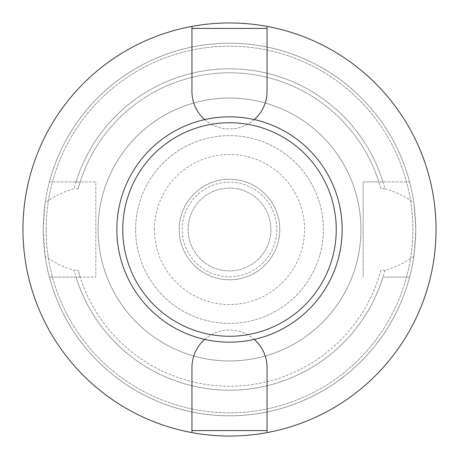 <?xml version="1.0" encoding="UTF-8"?>
<svg xmlns="http://www.w3.org/2000/svg" width="459" height="459" viewBox="0 0 459 459"><rect width="100%" height="100%" fill="white"/><g stroke="black" fill="none" stroke-linecap="round" stroke-linejoin="round"><path stroke-width="0.34" stroke-dasharray="2.29 1.72" d="M116.838 229.5A112.662 112.662 0 0 1 229.5 116.838A112.662 112.662 0 0 1 342.162 229.5A112.662 112.662 0 0 1 229.5 342.162A112.662 112.662 0 0 1 116.838 229.5M122.748 229.5A106.752 106.752 0 0 1 229.5 122.748A106.752 106.752 0 0 1 336.252 229.5A106.752 106.752 0 0 1 229.5 336.252A106.752 106.752 0 0 1 122.748 229.5M135.612 229.5A93.888 93.888 0 0 1 229.5 135.612A93.888 93.888 0 0 1 323.388 229.5A93.888 93.888 0 0 1 229.5 323.388A93.888 93.888 0 0 1 135.612 229.5A93.888 93.888 0 0 1 229.5 135.612A93.888 93.888 0 0 1 323.388 229.5A93.888 93.888 0 0 1 229.5 323.388A93.888 93.888 0 0 1 135.612 229.5M46.164 229.5A183.336 183.336 0 0 1 229.5 46.164A183.336 183.336 0 0 1 412.836 229.5A183.336 183.336 0 0 1 229.5 412.836A183.336 183.336 0 0 1 46.164 229.5A183.336 183.336 0 0 1 229.5 46.164A183.336 183.336 0 0 1 412.836 229.5A183.336 183.336 0 0 1 229.5 412.836A183.336 183.336 0 0 1 46.164 229.5M384.923 188.706C395.216 191.673 404.861 196.326 413.852 202.671L415.797 229.5A186.297 186.297 0 0 1 229.5 415.797A186.297 186.297 0 0 1 43.203 229.5A186.297 186.297 0 0 1 229.5 43.203A186.297 186.297 0 0 1 415.797 229.5L413.852 256.329A186.297 186.297 0 0 1 45.148 256.329C54.093 262.646 63.738 267.304 74.077 270.294L78.179 270.294L80.182 277.11L49.394 277.11L95.839 277.11L95.839 181.89L49.394 181.89A186.297 186.297 0 0 1 409.606 181.89L378.818 181.89L380.821 188.706L384.923 188.706A160.684 160.684 0 0 0 74.077 188.706C63.784 191.673 54.139 196.326 45.148 202.671A186.297 186.297 0 0 1 413.852 202.671M76.028 181.89L80.182 181.89A156.726 156.726 0 0 1 378.818 181.89L363.161 181.89L363.161 277.11L363.161 181.89L409.606 181.89A186.297 186.297 0 0 0 49.394 181.89L76.028 181.89A160.684 160.684 0 0 1 382.972 181.89M270.896 229.5A41.396 41.396 0 0 1 229.5 270.896A41.396 41.396 0 0 1 188.104 229.5A41.396 41.396 0 0 1 229.5 188.104A41.396 41.396 0 0 1 270.896 229.5A41.396 41.396 0 0 1 229.5 270.896A41.396 41.396 0 0 1 188.104 229.5A41.396 41.396 0 0 1 229.5 188.104A41.396 41.396 0 0 1 270.896 229.5M276.811 229.5A47.311 47.311 0 0 1 229.5 276.811A47.311 47.311 0 0 1 182.189 229.5A47.311 47.311 0 0 1 229.5 182.189A47.311 47.311 0 0 1 276.811 229.5A47.311 47.311 0 0 1 229.5 276.811A47.311 47.311 0 0 1 182.189 229.5A47.311 47.311 0 0 1 229.5 182.189A47.311 47.311 0 0 1 276.811 229.5M279.772 229.5A50.272 50.272 0 0 1 229.5 279.772A50.272 50.272 0 0 1 179.228 229.5A50.272 50.272 0 0 1 229.5 179.228A50.272 50.272 0 0 1 279.772 229.5A50.272 50.272 0 0 1 229.5 279.772A50.272 50.272 0 0 1 179.228 229.5A50.272 50.272 0 0 1 229.5 179.228A50.272 50.272 0 0 1 279.772 229.5M154.465 229.5A75.035 75.035 0 0 1 229.5 154.465A75.035 75.035 0 0 1 304.535 229.5A75.035 75.035 0 0 1 229.5 304.535A75.035 75.035 0 0 1 154.465 229.5M98.06 229.5A131.44 131.44 0 0 1 229.5 98.06A131.44 131.44 0 0 1 360.94 229.5A131.44 131.44 0 0 1 229.5 360.94A131.44 131.44 0 0 1 98.06 229.5A131.44 131.44 0 0 1 229.5 98.06A131.44 131.44 0 0 1 360.94 229.5A131.44 131.44 0 0 1 229.5 360.94A131.44 131.44 0 0 1 98.06 229.5M45.148 202.671L43.203 229.5L45.148 256.329M22.95 229.5A206.55 206.55 0 0 1 229.5 22.95A206.55 206.55 0 0 1 436.05 229.5A206.55 206.55 0 0 1 229.5 436.05A206.55 206.55 0 0 1 22.95 229.5M267.052 432.607L267.052 367.596A37.552 37.552 0 0 0 229.5 330.038A37.552 37.552 0 0 0 191.948 367.596L191.948 432.607M191.948 26.392L191.948 91.404A37.552 37.552 0 0 0 229.5 128.962A37.552 37.552 0 0 0 267.052 91.404L267.052 26.392M267.052 28.418L191.948 28.418M413.852 256.329C404.907 262.646 395.262 267.304 384.923 270.294A160.684 160.684 0 0 1 74.077 270.294M384.923 270.294L380.821 270.294L378.818 277.11A156.726 156.726 0 0 1 80.182 277.11L95.839 277.11L95.839 181.89L80.182 181.89L78.179 188.706A156.726 156.726 0 0 1 380.821 188.706M78.179 188.706L74.077 188.706M380.821 270.294A156.726 156.726 0 0 1 78.179 270.294M382.972 277.11L409.606 277.11L382.972 277.11A160.684 160.684 0 0 1 76.028 277.11M409.606 277.11A186.297 186.297 0 0 1 49.394 277.11A186.297 186.297 0 0 0 409.606 277.11M204.691 119.604A37.552 37.552 0 0 0 254.309 119.604M267.052 430.582L191.948 430.582M204.691 339.396A37.552 37.552 0 0 1 254.309 339.396"/><path stroke-width="0.69" d="M122.748 229.5A106.752 106.752 0 0 1 229.5 122.748A106.752 106.752 0 0 1 336.252 229.5A106.752 106.752 0 0 1 229.5 336.252A106.752 106.752 0 0 1 122.748 229.5M116.838 229.5A112.662 112.662 0 0 1 229.5 116.838A112.662 112.662 0 0 1 342.162 229.5A112.662 112.662 0 0 1 229.5 342.162A112.662 112.662 0 0 1 116.838 229.5M267.052 26.392A206.55 206.55 0 0 1 267.052 432.607A206.55 206.55 0 0 1 22.95 229.5A206.55 206.55 0 0 1 267.052 26.392L267.052 28.418L191.948 28.418L191.948 91.404A37.552 37.552 0 0 0 204.691 119.604M191.948 432.607L191.948 367.596A37.552 37.552 0 0 1 204.691 339.396M254.309 339.396A37.552 37.552 0 0 1 267.052 367.596L267.052 432.607M191.948 26.392L191.948 28.418M254.309 119.604A37.552 37.552 0 0 0 267.052 91.404L267.052 28.418M267.052 430.582L191.948 430.582"/></g></svg>
